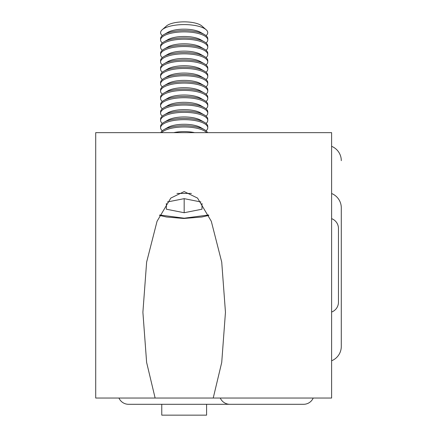 <?xml version="1.0" encoding="UTF-8"?>
<svg xmlns="http://www.w3.org/2000/svg" width="437" height="437" viewBox="0 0 437 437"><rect width="100%" height="100%" fill="white"/><g stroke="black" fill="none" stroke-linecap="round" stroke-linejoin="round"><path stroke-width="0.66" d="M331.617 218.647A10.499 10.499 0 0 1 338.462 228.485L338.462 302.207A10.499 10.499 0 0 1 331.617 312.051M331.617 193.515A15.453 15.453 0 0 1 341.292 207.843L341.292 346.443A15.453 15.453 0 0 1 331.617 360.771A15.453 15.453 0 0 0 341.292 346.443M331.617 146.335A15.453 15.453 0 0 1 341.292 160.663M303.606 404.296A10.499 10.499 0 0 0 313.203 398.047A10.499 10.499 0 0 1 303.606 404.296L229.884 404.296A10.499 10.499 0 0 1 220.281 398.047M229.884 404.296L128.56 404.296A10.499 10.499 0 0 1 118.957 398.047M194.602 132.651A18.993 6.495 180 0 0 184.174 131.581A18.993 6.495 180 0 0 173.746 132.651M206.696 132.651A23.593 8.068 180 0 0 184.174 126.981A23.593 8.068 180 0 0 161.652 132.651M207.531 132.651A23.593 8.068 180 0 0 204.33 129.592A23.593 8.068 180 0 0 184.174 125.719A23.593 8.068 180 0 0 164.022 129.592A23.593 8.068 180 0 0 160.821 132.651M204.33 129.592L200.397 127.385A18.993 6.495 180 0 0 184.174 124.266A18.993 6.495 180 0 0 167.95 127.385L164.022 129.592M206.046 130.761A23.593 8.068 180 0 0 207.766 127.735A23.593 8.068 180 0 0 184.174 119.667A23.593 8.068 180 0 0 160.587 127.735A23.593 8.068 180 0 0 162.307 130.761M207.766 127.735L207.766 126.473A23.593 8.068 180 0 0 204.33 122.278A23.593 8.068 180 0 0 184.174 118.405A23.593 8.068 180 0 0 164.022 122.278A23.593 8.068 180 0 0 160.587 126.473L160.587 127.735M204.33 122.278L200.397 120.071A18.993 6.495 180 0 0 184.174 116.952A18.993 6.495 180 0 0 167.95 120.071L164.022 122.278M206.046 123.447A23.593 8.068 180 0 0 207.766 120.421A23.593 8.068 180 0 0 184.174 112.353A23.593 8.068 180 0 0 160.587 120.421A23.593 8.068 180 0 0 162.307 123.447M207.766 120.421L207.766 119.159A23.593 8.068 180 0 0 204.33 114.964A23.593 8.068 180 0 0 184.174 111.091A23.593 8.068 180 0 0 164.022 114.964A23.593 8.068 180 0 0 160.587 119.159L160.587 120.421M204.33 114.964L200.397 112.757A18.993 6.495 180 0 0 184.174 109.638A18.993 6.495 180 0 0 167.95 112.757L164.022 114.964M206.046 116.133A23.593 8.068 180 0 0 207.766 113.107A23.593 8.068 180 0 0 184.174 105.038A23.593 8.068 180 0 0 160.587 113.107A23.593 8.068 180 0 0 162.307 116.133M207.766 113.107L207.766 111.845A23.593 8.068 180 0 0 204.33 107.649A23.593 8.068 180 0 0 184.174 103.777A23.593 8.068 180 0 0 164.022 107.649A23.593 8.068 180 0 0 160.587 111.845L160.587 113.107M204.33 107.649L200.397 105.437A18.993 6.495 180 0 0 184.174 102.318A18.993 6.495 180 0 0 167.95 105.437L164.022 107.649M206.046 108.813A23.593 8.068 180 0 0 207.766 105.787A23.593 8.068 180 0 0 184.174 97.719A23.593 8.068 180 0 0 160.587 105.787A23.593 8.068 180 0 0 162.307 108.813M207.766 105.787L207.766 104.525A23.593 8.068 180 0 0 204.33 100.335A23.593 8.068 180 0 0 184.174 96.457A23.593 8.068 180 0 0 164.022 100.335A23.593 8.068 180 0 0 160.587 104.525L160.587 105.787M204.33 100.335L200.397 98.123A18.993 6.495 180 0 0 184.174 95.004A18.993 6.495 180 0 0 167.95 98.123L164.022 100.335M206.046 101.499A23.593 8.068 180 0 0 207.766 98.472A23.593 8.068 180 0 0 184.174 90.404A23.593 8.068 180 0 0 160.587 98.472A23.593 8.068 180 0 0 162.307 101.499M207.766 98.472L207.766 97.211A23.593 8.068 180 0 0 204.33 93.015A23.593 8.068 180 0 0 184.174 89.143A23.593 8.068 180 0 0 164.022 93.015A23.593 8.068 180 0 0 160.587 97.211L160.587 98.472M204.33 93.015L200.397 90.809A18.993 6.495 180 0 0 184.174 87.69A18.993 6.495 180 0 0 167.95 90.809L164.022 93.015M206.046 94.184A23.593 8.068 180 0 0 207.766 91.158A23.593 8.068 180 0 0 184.174 83.09A23.593 8.068 180 0 0 160.587 91.158A23.593 8.068 180 0 0 162.307 94.184M207.766 91.158L207.766 89.896A23.593 8.068 180 0 0 204.33 85.701A23.593 8.068 180 0 0 184.174 81.828A23.593 8.068 180 0 0 164.022 85.701A23.593 8.068 180 0 0 160.587 89.896L160.587 91.158M204.33 85.701L200.397 83.494A18.993 6.495 180 0 0 184.174 80.375A18.993 6.495 180 0 0 167.95 83.494L164.022 85.701M206.046 86.87A23.593 8.068 180 0 0 207.766 83.844A23.593 8.068 180 0 0 184.174 75.776A23.593 8.068 180 0 0 160.587 83.844A23.593 8.068 180 0 0 162.307 86.87M207.766 83.844L207.766 82.582A23.593 8.068 180 0 0 204.33 78.387A23.593 8.068 180 0 0 184.174 74.514A23.593 8.068 180 0 0 164.022 78.387A23.593 8.068 180 0 0 160.587 82.582L160.587 83.844M204.33 78.387L200.397 76.18A18.993 6.495 180 0 0 184.174 73.061A18.993 6.495 180 0 0 167.95 76.18L164.022 78.387M206.046 79.556A23.593 8.068 180 0 0 207.766 76.524A23.593 8.068 180 0 0 184.174 68.456A23.593 8.068 180 0 0 160.587 76.524A23.593 8.068 180 0 0 162.307 79.556M207.766 76.524L207.766 75.262A23.593 8.068 180 0 0 204.33 71.073A23.593 8.068 180 0 0 184.174 67.194A23.593 8.068 180 0 0 164.022 71.073A23.593 8.068 180 0 0 160.587 75.262L160.587 76.524M204.33 71.073L200.397 68.86A18.993 6.495 180 0 0 184.174 65.741A18.993 6.495 180 0 0 167.95 68.86L164.022 71.073M206.046 72.236A23.593 8.068 180 0 0 207.766 69.21A23.593 8.068 180 0 0 184.174 61.142A23.593 8.068 180 0 0 160.587 69.21A23.593 8.068 180 0 0 162.307 72.236M207.766 69.21L207.766 67.948A23.593 8.068 180 0 0 204.33 63.753A23.593 8.068 180 0 0 184.174 59.88A23.593 8.068 180 0 0 164.022 63.753A23.593 8.068 180 0 0 160.587 67.948L160.587 69.21M204.33 63.753L200.397 61.546A18.993 6.495 180 0 0 184.174 58.427A18.993 6.495 180 0 0 167.95 61.546L164.022 63.753M206.046 64.922A23.593 8.068 180 0 0 207.766 61.896A23.593 8.068 180 0 0 184.174 53.827A23.593 8.068 180 0 0 160.587 61.896A23.593 8.068 180 0 0 162.307 64.922M207.766 61.896L207.766 60.634A23.593 8.068 180 0 0 204.33 56.439A23.593 8.068 180 0 0 184.174 52.566A23.593 8.068 180 0 0 164.022 56.439A23.593 8.068 180 0 0 160.587 60.634L160.587 61.896M204.33 56.439L200.397 54.232A18.993 6.495 180 0 0 184.174 51.113A18.993 6.495 180 0 0 167.95 54.232L164.022 56.439M206.046 57.608A23.593 8.068 180 0 0 207.766 54.581A23.593 8.068 180 0 0 184.174 46.513A23.593 8.068 180 0 0 160.587 54.581A23.593 8.068 180 0 0 162.307 57.608M207.766 54.581L207.766 53.319A23.593 8.068 180 0 0 204.33 49.124A23.593 8.068 180 0 0 184.174 45.251A23.593 8.068 180 0 0 164.022 49.124A23.593 8.068 180 0 0 160.587 53.319L160.587 54.581M204.33 49.124L200.397 46.917A18.993 6.495 180 0 0 184.174 43.798A18.993 6.495 180 0 0 167.95 46.917L164.022 49.124M206.046 50.293A23.593 8.068 180 0 0 207.766 47.267A23.593 8.068 180 0 0 184.174 39.199A23.593 8.068 180 0 0 160.587 47.267A23.593 8.068 180 0 0 162.307 50.293M207.766 47.267L207.766 46.005A23.593 8.068 180 0 0 204.33 41.81A23.593 8.068 180 0 0 184.174 37.937A23.593 8.068 180 0 0 164.022 41.81A23.593 8.068 180 0 0 160.587 46.005L160.587 47.267M204.33 41.81L200.397 39.598A18.993 6.495 180 0 0 184.174 36.479A18.993 6.495 180 0 0 167.95 39.598L164.022 41.81M206.046 42.973A23.593 8.068 180 0 0 207.766 39.947A23.593 8.068 180 0 0 184.174 31.879A23.593 8.068 180 0 0 160.587 39.947A23.593 8.068 180 0 0 162.307 42.973M207.766 39.947L207.766 38.685A23.593 8.068 180 0 0 204.33 34.496A23.593 8.068 180 0 0 184.174 30.617A23.593 8.068 180 0 0 164.022 34.496A23.593 8.068 180 0 0 160.587 38.685L160.587 39.947M204.33 34.496L200.397 32.283A18.993 6.495 180 0 0 184.174 29.164A18.993 6.495 180 0 0 167.95 32.283L164.022 34.496M206.04 35.659A23.571 8.063 180 0 0 206.127 29.716A23.571 8.063 180 0 0 184.174 24.587A23.571 8.063 180 0 0 162.22 29.716A23.571 8.063 180 0 0 162.313 35.659M206.127 29.716L201.861 25.98A18.993 6.495 180 0 0 184.174 21.85A18.993 6.495 180 0 0 166.486 25.98L162.22 29.716M166.366 209.208L166.366 203.38L166.366 209.208L184.174 212.726L184.174 198.655L200.938 201.965M167.415 201.965L184.174 198.655M201.987 209.208L201.987 203.38L201.987 209.208L184.174 212.726M161.766 404.296L161.766 415.15L206.586 415.15L206.586 404.296M184.174 398.047L95.708 398.047L95.708 132.651L331.617 132.651L331.617 398.047L184.174 398.047M213.223 398.047L221.728 362.415L225.459 312.275L221.723 262.096L211.295 221.269L197.546 198.076L184.174 191.57L170.807 198.076L157.052 221.269L146.63 262.096L142.894 312.275L146.619 362.415L155.124 398.047M208.613 214.993L184.174 218.2L159.734 214.993M176.958 193.433L191.395 193.433M159.538 215.419L166.453 216.992L183.835 218.484L201.801 217.009L208.81 215.419"/></g></svg>
